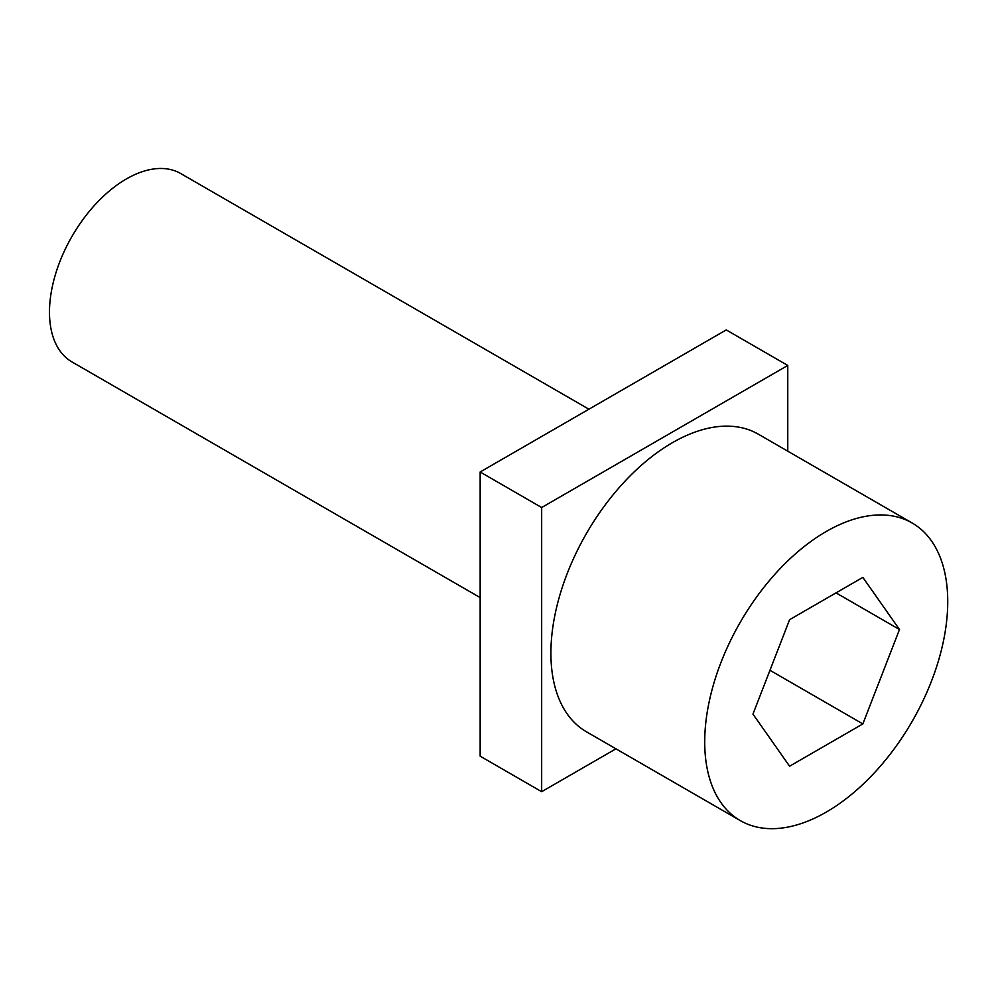 <?xml version="1.0" encoding="UTF-8"?>
<svg xmlns="http://www.w3.org/2000/svg" width="997" height="997" viewBox="0 0 997 997"><rect width="100%" height="100%" fill="white"/><g stroke="black" fill="none" stroke-linecap="round" stroke-linejoin="round"><path stroke-width="1.5" d="M480.155 597.589L72.008 361.948A108.76 62.799 -60 0 1 55.334 274.798A108.76 62.799 -60 0 1 126.382 178.949A108.76 62.799 -60 0 1 180.769 173.565L588.915 409.206M826.226 812.119A171.845 99.214 -60 0 1 740.31 820.618A171.845 99.214 -60 0 1 713.964 682.92A171.845 99.214 -60 0 1 826.226 531.501A171.845 99.214 -60 0 1 912.143 522.989A171.845 99.214 -60 0 1 938.489 660.687A171.845 99.214 -60 0 1 826.226 812.119M740.31 820.618L586.498 731.823A171.845 99.214 -60 0 1 560.152 594.125A171.845 99.214 -60 0 1 672.414 442.693A171.845 99.214 -60 0 1 758.331 434.181L912.143 522.989M789.599 619.685L752.959 714.101L789.599 766.219L862.854 723.922L899.481 629.506L862.854 577.388L789.599 619.685M836.034 592.879L899.481 629.506M769.958 670.283L862.854 723.922M541.67 507.523L480.155 471.992L480.155 756.162L541.67 791.693L541.67 507.523L787.767 365.438L787.767 451.18M480.155 471.992L726.252 329.92L787.767 365.438M615.934 748.822L541.67 791.693"/></g></svg>
